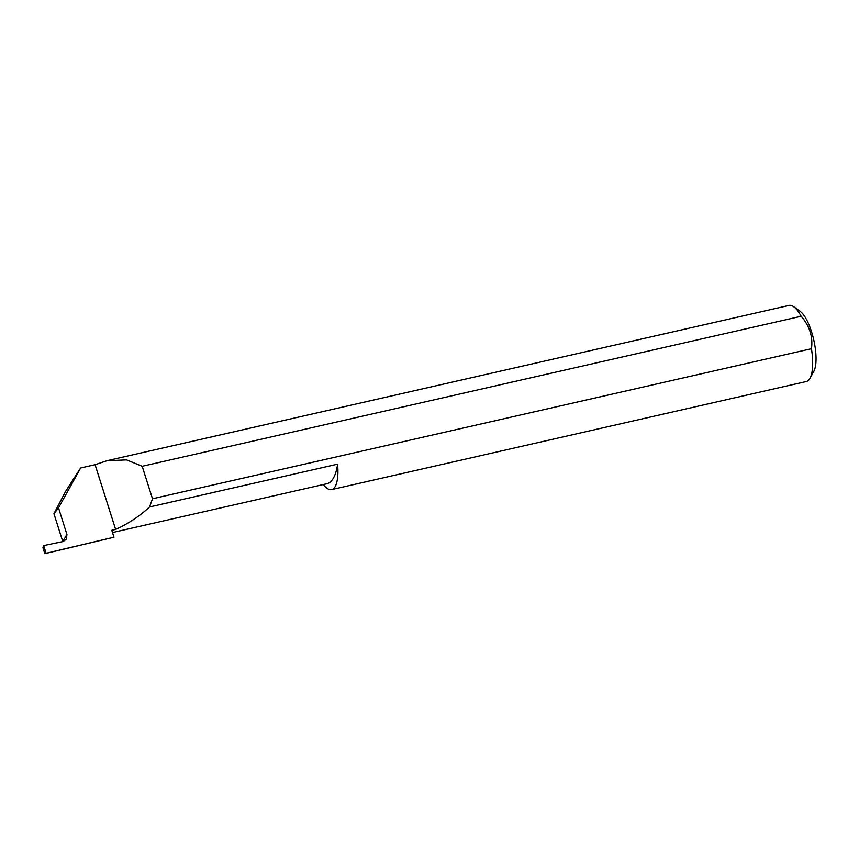<?xml version="1.0" encoding="UTF-8"?>
<svg xmlns="http://www.w3.org/2000/svg" width="859" height="859" viewBox="0 0 859 859"><rect width="100%" height="100%" fill="white"/><g stroke="black" fill="none" stroke-linecap="round" stroke-linejoin="round"><path stroke-width="1.29" d="M112.497 532.537L326.86 483.735A72.424 23.214 -102.8 0 0 332.046 480.149A72.424 23.214 -102.8 0 0 337.608 464.161A39.02 12.509 77.2 0 1 334.43 487.665A39.02 12.509 77.2 0 1 331.638 489.587A39.02 12.509 77.2 0 1 323.263 484.551M45.57 553.475L113.163 537.423A110.317 35.369 -102.8 0 0 113.968 537.197L111.777 530.304L115.621 529.423C128.184 523.754 139.491 516.28 149.563 506.971L337.608 464.161M793.695 306.717L800.105 311.28A32.782 10.512 77.2 0 1 813.731 339.81A32.782 10.512 77.2 0 1 813.795 371.432L809.994 378.325A39.02 12.509 -102.8 0 0 811.465 348.722C813.065 336.771 809.629 325.948 801.168 316.262A39.02 12.509 -102.8 0 0 793.695 306.717A39.02 12.509 -102.8 0 0 789.056 305.417L106.978 460.703L126.595 459.898L142.197 466.287L801.168 316.262M331.638 489.587L806.376 381.503A39.02 12.509 -102.8 0 0 809.178 379.581A39.02 12.509 -102.8 0 0 809.994 378.325M62.782 541.61L66.938 534.459L66.379 539.216L63.008 541.557L43.68 545.594L42.95 547.72L44.808 553.583L46.128 553.303L43.68 545.594M66.938 534.459L58.509 507.884L80.628 467.994L95.091 464.698L106.978 460.703M80.628 467.994L65.434 491.638L53.945 513.703L62.664 541.181M44.808 553.583L113.968 537.197M811.465 348.722L152.494 498.757L149.563 506.971M58.509 507.884L53.945 513.703M95.091 464.698L115.621 529.423M152.494 498.757L142.197 466.287"/></g></svg>
